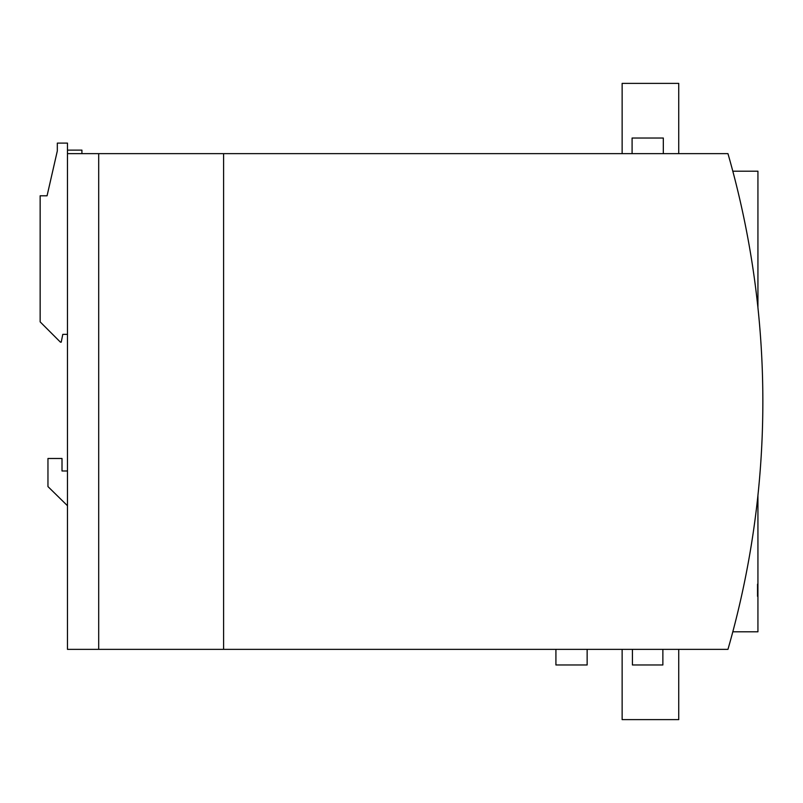 <?xml version="1.0" encoding="UTF-8"?>
<svg xmlns="http://www.w3.org/2000/svg" width="803" height="803" viewBox="0 0 803 803"><rect width="100%" height="100%" fill="white"/><g stroke="black" fill="none" stroke-linecap="round" stroke-linejoin="round"><path stroke-width="1.2" d="M632.091 153.644L632.091 138.026L663.318 138.026L663.318 153.644M632.423 649.356L632.423 664.974L662.866 664.974L662.866 649.356M555.917 649.356L555.917 664.974L587.144 664.974L587.144 649.356M762.85 401.5A897.764 897.764 0 0 0 727.96 153.644L223.605 153.644L223.605 649.356L727.96 649.356A897.764 897.764 0 0 0 762.85 401.5M67.472 470.98L62.012 470.98L62.012 458.493L47.959 458.493L47.959 486.588L67.472 505.719M223.605 153.644L67.472 153.644L67.472 649.356L223.605 649.356M67.472 153.644L67.472 143.105L57.324 143.105L57.324 150.904L47.066 195.791L40.15 195.791L40.15 321.873L60.446 342.168L61.229 342.168L62.785 334.359L67.472 334.359M732.808 631.8L757.932 631.8L757.932 495.31M757.932 307.69L757.932 171.2L732.808 171.2M98.699 153.644L98.699 649.356M757.932 584.152L757.932 596.338M622.134 649.356L622.134 719.618L678.736 719.618L678.736 649.356M678.736 153.644L678.736 83.382L622.134 83.382L622.134 153.644M757.54 596.338L757.54 584.152M67.472 150.131L81.916 150.131L81.916 153.644"/></g></svg>
